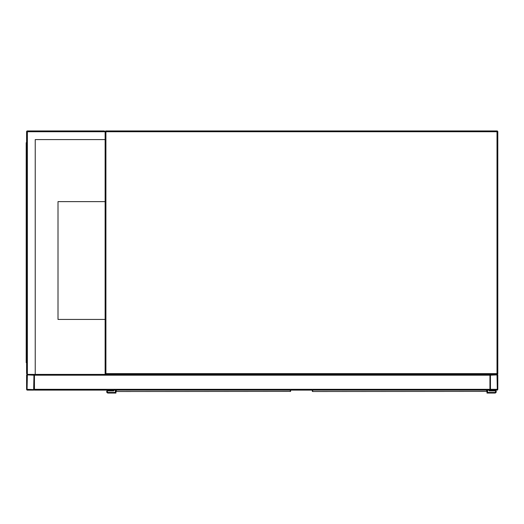 <?xml version="1.0" encoding="UTF-8"?>
<svg xmlns="http://www.w3.org/2000/svg" width="524" height="524" viewBox="0 0 524 524"><rect width="100%" height="100%" fill="white"/><g stroke="black" fill="none" stroke-linecap="round" stroke-linejoin="round"><path stroke-width="0.79" d="M35.232 374.405L489.947 374.405L489.947 389.325A0.786 0.786 0 0 0 490.733 390.111L497.014 390.111A0.786 0.786 0 0 0 497.8 389.325L497.8 375.191A0.786 0.786 0 0 0 497.014 374.405L105.913 374.405A0.786 0.786 0 0 1 105.127 373.619L105.127 131.734L104.342 130.948L27.379 130.948A0.786 0.786 0 0 0 26.593 131.734L26.593 373.619L27.379 374.405A0.786 0.786 0 0 0 26.593 375.191L26.593 389.325A0.786 0.786 0 0 0 27.379 390.111L33.66 390.111A0.786 0.786 0 0 0 34.446 389.325L34.446 375.191A0.786 0.786 0 0 0 33.66 374.405L27.379 374.405L35.232 374.405L35.232 139.587L105.127 139.587M104.342 130.948L105.127 131.734A0.786 0.786 0 0 1 105.913 130.948A0.786 0.786 0 0 0 105.127 131.734L105.913 131.734L105.913 130.948L497.014 130.948A0.786 0.786 0 0 1 497.8 131.734L497.8 373.619L497.014 373.619L497.014 131.734L105.913 131.734L105.913 373.619L497.014 373.619L497.014 374.405A0.786 0.786 0 0 0 497.8 373.619A0.786 0.786 0 0 1 497.014 374.405L490.733 374.405A0.786 0.786 0 0 0 489.947 375.191L489.947 390.111L34.446 390.111L34.446 374.405M105.127 201.629L58.007 201.629L58.007 319.43L105.127 319.43M33.66 389.62L33.955 375.191L27.379 374.896L27.084 389.325L33.66 389.62M490.438 389.325L497.309 389.325L497.014 374.896L490.438 375.191L490.438 389.325M49.564 390.111L90.01 390.111M35.232 139.587L104.735 139.587M27.379 130.948L27.379 374.405L26.593 373.619M26.593 151.364L26.2 151.364L26.2 362.621L26.593 362.621M26.593 353.982L26.2 353.982M26.593 142.725L26.2 142.725L26.2 151.364M116.321 390.111L116.348 391.507L290.27 391.382A0.393 0.36 0 0 0 290.663 391.022L290.637 391.114M115.955 391.114L115.928 393.052L108.075 393.052A1.376 1.376 0 0 1 106.7 391.683A1.376 1.376 0 0 1 108.075 390.308L113.177 390.111M290.663 390.701L290.244 391.507A0.393 0.386 -90 0 0 290.63 391.179M116.321 391.382A0.393 0.36 180 0 1 115.928 391.022L116.348 391.507A0.393 0.386 90 0 1 115.961 391.179M115.339 390.111L115.339 392.463L108.075 392.463A0.786 0.786 0 0 1 107.289 391.683A0.786 0.786 0 0 1 108.075 390.897L113.767 390.897L113.767 390.111M108.075 392.463A0.786 0.786 0 0 1 107.289 391.683A0.786 0.786 0 0 1 108.075 390.897M115.928 393.052L108.075 393.052M108.075 390.308L113.177 390.308M312.658 390.111L312.684 391.507L486.606 391.382A0.393 0.36 0 0 0 486.999 391.022L486.973 391.114M312.291 391.114L312.265 390.111M486.999 393.052L494.853 393.052L486.999 393.052L486.999 390.111L486.58 391.507A0.393 0.386 -90 0 0 486.966 391.179M312.658 391.382A0.393 0.36 180 0 1 312.265 391.022L312.684 391.507A0.393 0.386 90 0 1 312.297 391.179M487.589 390.111L487.589 392.463L494.853 392.463A0.786 0.786 0 0 0 495.639 391.683A0.786 0.786 0 0 0 494.853 390.897L489.161 390.897L489.161 390.111M494.853 393.052A1.376 1.376 0 0 0 496.228 391.683A1.376 1.376 0 0 0 494.853 390.308L489.75 390.111M494.853 390.308L489.75 390.308M494.853 392.463A0.786 0.786 0 0 0 495.639 391.683A0.786 0.786 0 0 0 494.853 390.897M497.8 131.734A0.786 0.786 0 0 0 497.014 130.948L497.014 131.734L497.8 131.734M105.913 374.405L105.913 373.619L105.127 373.619M489.947 389.325L34.446 389.325M489.947 375.191L34.446 375.191M26.593 131.734L105.127 131.734M26.2 146.655L26.593 146.655M26.593 358.698L26.2 358.698M290.27 391.382L290.27 390.111M486.606 391.382L486.606 390.111"/></g></svg>
